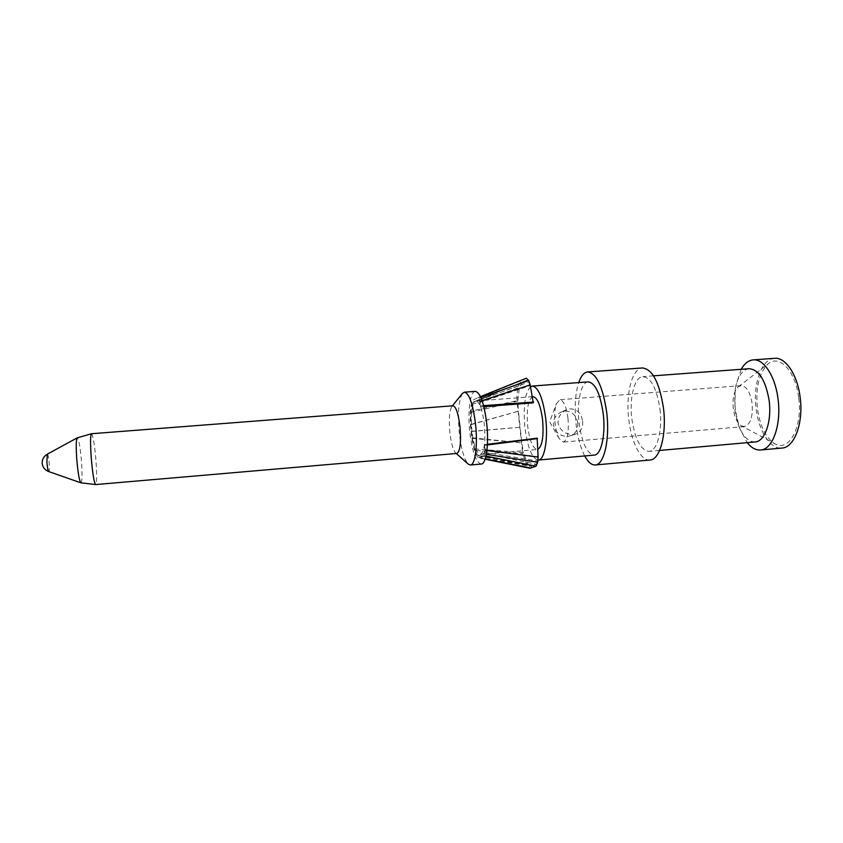 <?xml version="1.0" encoding="UTF-8"?>
<svg xmlns="http://www.w3.org/2000/svg" width="843" height="843" viewBox="0 0 843 843"><rect width="100%" height="100%" fill="white"/><g stroke="black" fill="none" stroke-linecap="round" stroke-linejoin="round"><path stroke-width="0.63" stroke-dasharray="4.21 3.16" d="M774.58 358.328C761.398 358.855 752.683 384.376 756.182 409.161C758.795 431.131 770.386 449.403 781.914 448.065M741.208 369.287L735.96 385.167C734.58 393.344 734.443 401.911 735.549 410.868L739.448 427.854L747.204 442.659M798.606 397.327C795.455 370.888 779.301 354.134 768.258 363.765C758.995 372.732 755.391 387.748 757.457 408.813C760.059 426.284 765.844 437.928 774.801 443.724C788.795 452.68 802.989 426.906 798.606 397.327M741.503 425.884L744.411 426.558C750.502 424.556 753.062 416.811 752.104 403.323C750.175 392.037 746.487 386.136 741.06 385.641L738.299 386.779C733.99 390.994 732.325 398.328 733.315 408.802C734.601 417.475 737.33 423.175 741.503 425.884L774.801 443.724M582.618 421.184C583.219 427.369 580.996 431.627 575.948 433.924L573.208 434.493C565.263 434.535 560.205 430.773 558.045 423.197C557.824 417.222 560.669 412.743 566.58 409.761L570.311 408.823C577.223 409.203 581.322 413.323 582.618 421.184M567.971 418.297C569.014 432.259 567.455 440.194 563.272 442.08L559.162 438.592C557.202 434.883 555.843 429.835 555.084 423.439C554.273 415.42 554.683 408.887 556.317 403.839L559.815 399.73C563.598 400.383 566.317 406.579 567.971 418.297M577.75 423.007C576.37 415.336 572.102 411.363 564.947 411.089L561.343 411.974C555.885 414.63 553.271 418.971 553.482 425.009C555.347 432.543 560.121 436.337 567.792 436.379L570.542 435.81C575.801 433.565 578.203 429.298 577.75 423.007M530.553 386.705C524.968 392.743 523.082 406.294 524.873 427.359C527.465 447.169 531.838 458.065 537.992 460.057M588.214 381.868C580.943 382.027 576.612 402.575 579.099 422.891C581.923 443.028 586.96 453.755 594.199 455.094M532.997 396.642C528.129 399.129 526.369 408.971 527.697 426.168C529.636 440.72 532.839 448.487 537.318 449.488L480.31 454.43C476.527 453.355 473.724 445.462 471.89 430.752C470.594 415.178 471.648 405.378 475.052 401.363L527.086 380.151L526.306 378.222L521.448 380.604L518.456 385.989C517.381 389.803 516.885 394.693 516.959 400.646L522.713 453.576L527.16 465.694L529.899 468.223M537.897 449.351L537.318 449.488M480.31 454.43C484.335 452.164 485.673 442.217 484.335 424.577C482.438 409.761 479.635 401.911 475.947 401.015L475.61 401.078M475.052 401.363L527.086 380.151L528.888 382.027L528.719 380.488M475.294 391.352C470.131 391.363 467.528 411.616 469.762 431.806C472.238 451.816 476.063 462.565 481.237 464.061M493.85 393.923L473.692 402.027L472.091 404.429L470.826 412.417L470.858 424.693L472.228 437.812L474.651 448.95L477.401 455.02L479.309 455.684L483.745 453.502L484.483 452.322L484.704 444.651L485.262 445.241L484.936 454.124L483.998 455.673L479.551 457.823L477.423 457.054L474.409 450.383L471.806 438.339L470.373 424.609L470.331 411.363L471.701 402.585L473.503 399.877L477.928 397.643L479.035 398.17L480.12 401.289L480.71 406.853L478.982 400.204L478.139 399.824M462.47 393.428C458.634 400.14 457.559 413.228 459.256 432.67C461.121 448.919 464.124 459.403 468.255 464.103M456.895 453.45L455.61 452.902C452.997 449.92 451.079 443.039 449.856 432.29C448.739 419.403 449.393 410.815 451.816 406.526L452.385 405.831M452.997 405.778L451.816 406.526M91.529 433.724C93.162 435.631 94.658 444.83 96.028 461.353C96.956 475.41 96.84 483.144 95.68 484.567M80.886 482.818C82.15 481.954 82.372 475.094 81.56 462.259C80.296 447.211 78.852 439.077 77.208 437.854M484.736 449.54L537.75 456.695L537.149 438.212M484.704 444.651L487.402 444.314M484.483 452.322L537.56 460.984L538.14 457.075M483.745 453.502L536.327 464.187L537.56 460.984L537.708 462.238M479.309 455.684L531.406 466.063L531.09 468.076M536.011 466.232L536.327 464.187L530.289 466.2L527.718 463.903L527.16 465.694L477.423 457.054M474.651 448.95L523.387 452.586L527.718 463.903L477.401 455.02M472.228 437.812L521.859 442.87L523.387 452.586L522.713 453.576L474.409 450.383M471.395 431.321L520.163 427.275L521.859 442.87L471.806 438.339M470.858 424.693L518.413 411.205L520.163 427.275L470.942 431.542M470.826 412.417L517.792 401.099L518.413 411.205L470.373 424.609M472.091 404.429L519.372 387.464L517.792 401.099L516.959 400.646L470.331 411.363M482.164 396.4L521.448 380.604L522.217 382.511L519.372 387.474L518.456 385.989L471.701 402.585M478.982 400.204L528.888 382.027L529.952 385.715L530.194 384.893M479.762 402.459L529.952 385.715L533.261 402.849M483.84 406.621L480.71 406.853M483.587 405.641L481.09 405.81M480.12 401.289L482.08 400.646M479.035 398.17L480.858 397.527M477.928 397.643L480.457 396.631M479.551 457.823L485.178 458.95M483.998 455.673L485.968 456.074M484.936 454.124L486.327 454.335M485.294 450.257L486.906 450.468M485.262 445.241L487.37 444.956M584.715 455.937C580.5 447.77 577.613 437.138 576.064 424.029C574.346 407.517 575.232 393.702 578.72 382.574M649.974 460.015C640.828 461.132 631.291 442.206 628.804 419.677C625.559 394.25 631.976 368.286 642.45 367.959M659.964 409.14C662.746 430.562 657.087 451.321 649.005 451.395C640.606 450.12 634.884 439.203 631.828 418.655C629.173 397.917 634.442 376.863 642.893 376.621C651.017 377.601 656.708 388.433 659.964 409.14M755.054 441.964C748.12 441.943 742.462 435.979 738.068 424.061L734.885 410.162L735.212 389.129L735.96 385.167M749.069 368.707C742.23 369.845 737.614 376.663 735.212 389.129M47.303 454.177C48.093 454.546 48.736 457.696 49.242 463.608C49.526 468.645 49.358 471.3 48.725 471.564M738.299 386.779L768.258 363.765M744.411 426.558L563.272 442.08M575.948 433.924L570.542 435.81M566.58 409.751L561.343 411.974M741.06 385.641L559.815 399.73M559.162 438.592L549.699 421.869L556.317 403.839M532.491 396.674L475.947 401.015M455.61 452.902L456.284 453.502M478.55 455.81L530.3 466.2M485.083 459.224L478.708 457.96M659.605 450.457L649.005 451.395M653.504 375.83L642.893 376.621M738.068 424.061L739.448 427.854"/><path stroke-width="1.26" d="M753.199 359.887C763.653 358.623 775.212 376.02 777.984 398.697C781.661 424.556 772.631 449.709 760.555 449.993L781.914 448.065C794.391 447.728 803.8 422.649 800.081 396.916C797.288 374.345 785.402 357.042 774.58 358.328L753.199 359.887C748.51 360.351 744.517 363.481 741.208 369.287M760.555 449.993C755.865 450.31 751.408 447.865 747.204 442.659M532.312 386.052L588.214 381.868C595.221 382.901 600.227 393.565 603.23 413.85C605.832 434.84 601.164 455.104 594.199 455.094L538.361 460.046C544.409 460.141 548.235 439.74 545.727 418.518C542.881 397.991 538.414 387.169 532.312 386.052L530.553 386.705M537.897 449.351C542.323 446.147 543.883 436.316 542.586 419.846C540.563 405.209 537.37 397.464 532.997 396.642L532.491 396.674M464.451 392.174C469.277 393.365 472.986 404.071 475.557 424.303C477.876 445.22 475.178 465.22 470.405 465.02L481.237 464.061C486.19 464.251 489.045 444.272 486.706 423.407C484.103 403.217 480.299 392.532 475.294 391.352L464.451 392.174L462.47 393.428L452.385 405.831M470.405 465.02L468.255 464.103L456.284 453.502M91.529 433.724L452.997 405.778C456.031 406.611 458.371 413.628 460.015 426.853C461.226 442.586 460.183 451.458 456.895 453.45L95.68 484.567C94.079 482.87 92.572 473.629 91.17 456.843C90.254 442.659 90.37 434.956 91.518 433.724L77.208 437.854C76.102 439.361 75.933 446.179 76.702 458.318C77.904 472.702 79.295 480.868 80.875 482.818L95.68 484.567M487.402 444.314L537.149 438.212L538.14 457.075L537.708 462.238L536.011 466.232L529.899 468.223M483.84 406.621L533.261 402.849L530.194 384.893L528.719 380.488L526.306 378.222L480.457 396.631M533.545 402.058L483.587 405.641M482.08 400.646L530.194 384.893M480.858 397.527L528.719 380.488M485.178 458.95L531.09 468.076M485.968 456.074L536.011 466.232M486.327 454.335L537.708 462.238M486.906 450.468L538.14 457.075M487.37 444.956L537.571 438.56M595.263 464.967L649.974 460.015C659.879 459.941 666.897 434.419 663.452 407.959C659.416 382.459 652.408 369.129 642.45 367.959L587.666 371.953C596.517 373.217 602.882 386.747 606.728 412.543C610.047 439.308 604.062 465.009 595.263 464.967C591.596 465.146 588.077 462.133 584.715 455.937M587.666 371.953C584.009 372.374 581.038 375.915 578.72 382.574M653.504 375.83L749.069 368.707C758.869 369.529 765.549 380.056 769.101 400.299C772.051 421.247 764.833 441.721 755.054 441.964L659.605 450.457M47.303 454.177C43.783 456.284 42.076 459.309 42.171 463.239C42.635 467.243 44.827 470.015 48.725 471.564C47.967 470.763 47.356 467.612 46.902 462.122L47.303 454.177L77.198 437.854M48.725 471.564L80.875 482.818M529.91 468.223L485.083 459.224"/></g></svg>
